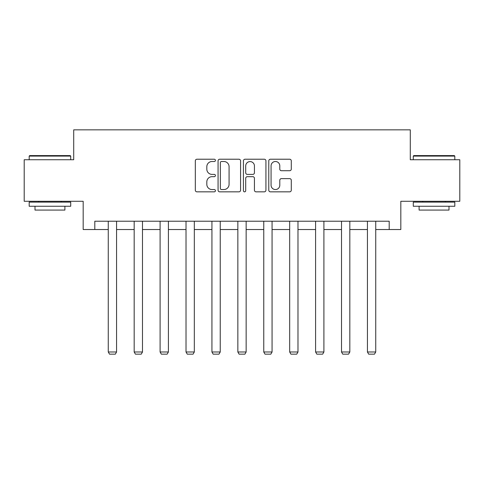 <?xml version="1.0" encoding="UTF-8"?>
<svg xmlns="http://www.w3.org/2000/svg" width="484" height="484" viewBox="0 0 484 484"><rect width="100%" height="100%" fill="white"/><g stroke="black" fill="none" stroke-linecap="round" stroke-linejoin="round"><path stroke-width="0.73" d="M215.422 160.367A1.143 1.143 0 0 0 214.279 159.224L196.952 159.224A1.633 1.633 0 0 0 195.318 160.851L195.318 190.206A1.633 1.633 0 0 0 196.952 191.839L214.279 191.839A1.143 1.143 0 0 0 215.422 190.696A1.143 1.143 0 0 0 214.279 189.553L212.034 189.553A5.221 5.221 0 0 1 206.819 184.337L206.819 181.887A5.221 5.221 0 0 1 212.034 176.672L214.279 176.672A1.143 1.143 0 0 0 215.422 175.529A1.143 1.143 0 0 0 214.279 174.391L212.034 174.391A5.221 5.221 0 0 1 206.819 169.17L206.819 166.726A5.221 5.221 0 0 1 212.034 161.505L214.279 161.505A1.143 1.143 0 0 0 215.422 160.367M289.656 170.719A1.633 1.633 0 0 0 291.289 169.091L291.289 160.851A1.633 1.633 0 0 0 289.656 159.224L270.417 159.224A1.633 1.633 0 0 0 268.783 160.851L268.783 190.206A1.633 1.633 0 0 0 270.417 191.839L289.656 191.839A1.633 1.633 0 0 0 291.289 190.206L291.289 180.26A1.633 1.633 0 0 0 289.656 178.626L281.422 178.626A1.633 1.633 0 0 0 279.794 180.26L279.794 185.191A4.362 4.362 0 0 1 275.432 189.553A4.362 4.362 0 0 1 271.07 185.191L271.07 165.867A4.362 4.362 0 0 1 275.432 161.505A4.362 4.362 0 0 1 279.794 165.867L279.794 169.091A1.633 1.633 0 0 0 281.422 170.719L289.656 170.719M94.803 229.525L94.803 221.218L389.196 221.218L389.196 229.525L400.825 229.525L400.825 201.283L459.8 201.283L459.8 159.75L410.293 159.75L410.293 129.845L73.707 129.845L73.707 159.75L24.2 159.75L24.2 201.283L83.175 201.283L83.175 229.525L108.265 229.525M240.572 160.851A1.633 1.633 0 0 0 238.945 159.224L219.7 159.224A1.633 1.633 0 0 0 218.072 160.851L218.072 190.206A1.633 1.633 0 0 0 219.7 191.839L238.945 191.839A1.633 1.633 0 0 0 240.572 190.206L240.572 160.851M245.055 159.224L264.3 159.224A1.633 1.633 0 0 1 265.928 160.851L265.928 190.206A1.633 1.633 0 0 1 264.3 191.839L256.066 191.839A1.633 1.633 0 0 1 254.433 190.206L254.433 178.3A1.633 1.633 0 0 0 252.805 176.672L247.342 176.672A1.633 1.633 0 0 0 245.709 178.3L245.709 190.696A1.143 1.143 0 0 1 244.571 191.839A1.143 1.143 0 0 1 243.428 190.696L243.428 160.851A1.633 1.633 0 0 1 245.055 159.224M116.571 229.525L134.177 229.525M142.484 229.525L160.095 229.525M168.402 229.525L186.013 229.525M194.32 229.525L211.931 229.525M220.238 229.525L237.85 229.525M246.15 229.525L263.762 229.525M272.068 229.525L289.68 229.525M297.987 229.525L315.598 229.525M323.905 229.525L341.516 229.525M349.823 229.525L367.429 229.525M375.735 229.525L389.196 229.525M221.497 161.505A1.143 1.143 0 0 0 220.353 162.648L220.353 188.415A1.143 1.143 0 0 0 221.497 189.553L223.856 189.553A5.221 5.221 0 0 0 229.077 184.337L229.077 166.726A5.221 5.221 0 0 0 223.856 161.505L221.497 161.505M254.433 165.952A4.362 4.362 0 0 0 250.071 161.589A4.362 4.362 0 0 0 245.709 165.952L245.709 172.758A1.633 1.633 0 0 0 247.342 174.391L252.805 174.391A1.633 1.633 0 0 0 254.433 172.758L254.433 165.952M116.571 221.218L116.571 351.995L108.265 351.995L108.265 221.218M116.571 351.995L115.325 354.155L109.511 354.155L108.265 351.995M29.681 155.594L70.216 155.594L70.718 156.09L29.185 156.09L29.681 155.594M49.949 206.263L29.185 206.263L29.185 202.112L70.718 202.112L70.718 206.263L49.949 206.263M64.904 206.263L64.904 210.086L34.999 210.086L34.999 206.263M413.784 155.594L454.319 155.594L454.815 156.09L413.282 156.09L413.784 155.594M434.051 206.263L413.282 206.263L413.282 202.112L454.815 202.112L454.815 206.263L434.051 206.263M449.001 206.263L449.001 210.086L419.096 210.086L419.096 206.263M142.484 221.218L142.484 351.995L134.177 351.995L134.177 221.218M142.484 351.995L141.243 354.155L135.423 354.155L134.177 351.995M168.402 221.218L168.402 351.995L160.095 351.995L160.095 221.218M168.402 351.995L167.155 354.155L161.341 354.155L160.095 351.995M194.32 221.218L194.32 351.995L186.013 351.995L186.013 221.218M194.32 351.995L193.074 354.155L187.26 354.155L186.013 351.995M220.238 221.218L220.238 351.995L211.931 351.995L211.931 221.218M220.238 351.995L218.992 354.155L213.178 354.155L211.931 351.995M246.15 221.218L246.15 351.995L237.85 351.995L237.85 221.218M246.15 351.995L244.91 354.155L239.09 354.155L237.85 351.995M272.068 221.218L272.068 351.995L263.762 351.995L263.762 221.218M272.068 351.995L270.822 354.155L265.008 354.155L263.762 351.995M297.987 221.218L297.987 351.995L289.68 351.995L289.68 221.218M297.987 351.995L296.74 354.155L290.926 354.155L289.68 351.995M323.905 221.218L323.905 351.995L315.598 351.995L315.598 221.218M323.905 351.995L322.659 354.155L316.845 354.155L315.598 351.995M349.823 221.218L349.823 351.995L341.516 351.995L341.516 221.218M349.823 351.995L348.577 354.155L342.757 354.155L341.516 351.995M375.735 221.218L375.735 351.995L367.429 351.995L367.429 221.218M375.735 351.995L374.489 354.155L368.675 354.155L367.429 351.995M29.185 159.75L29.185 156.09M38.653 202.112L38.653 201.283M61.25 202.112L61.25 201.283M70.718 159.75L70.718 156.09M413.282 159.75L413.282 156.09M422.75 202.112L422.75 201.283M445.347 202.112L445.347 201.283M454.815 159.75L454.815 156.09"/></g></svg>
